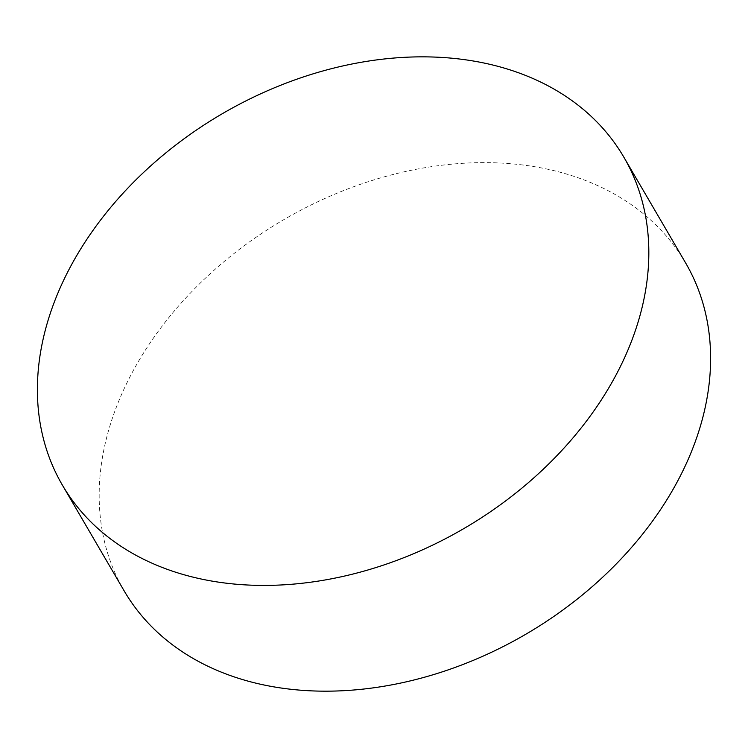 <?xml version="1.0" encoding="UTF-8"?>
<svg xmlns="http://www.w3.org/2000/svg" width="748" height="748" viewBox="0 0 748 748"><rect width="100%" height="100%" fill="white"/><g stroke="black" fill="none" stroke-linecap="round" stroke-linejoin="round"><path stroke-width="0.56" stroke-dasharray="3.74 2.81" d="M685.626 262.941A325.109 240.024 -30.3 0 0 529.902 165.963A325.109 240.024 -30.3 0 0 125.898 385.024A325.109 240.024 -30.3 0 0 124.149 590.855"/><path stroke-width="1.12" d="M62.374 485.087L124.149 590.855A325.109 240.024 -30.3 0 0 279.864 687.833A325.109 240.024 -30.3 0 0 683.878 468.781A325.109 240.024 -30.3 0 0 685.626 262.941L623.851 157.173A325.109 240.024 -30.3 0 0 345.286 65.403A325.109 240.024 -30.3 0 0 64.122 279.247A325.109 240.024 -30.3 0 0 62.374 485.087A325.109 240.024 -30.3 0 0 340.948 576.858A325.109 240.024 -30.3 0 0 622.102 363.004A325.109 240.024 -30.3 0 0 623.851 157.173"/></g></svg>
